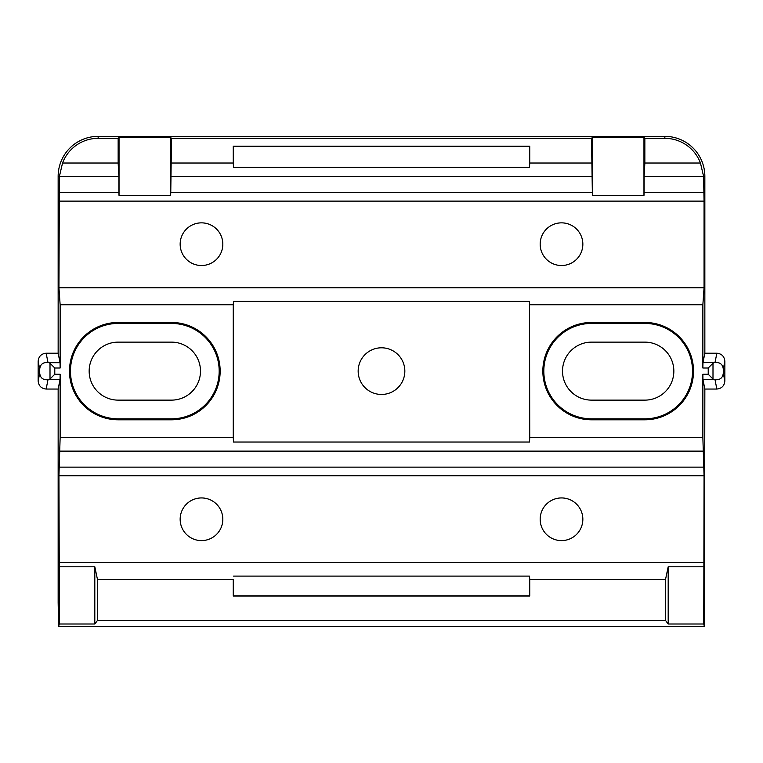 <?xml version="1.0" encoding="UTF-8"?>
<svg xmlns="http://www.w3.org/2000/svg" width="763" height="763" viewBox="0 0 763 763"><rect width="100%" height="100%" fill="white"/><g stroke="black" fill="none" stroke-linecap="round" stroke-linejoin="round"><path stroke-width="1.14" d="M582.846 244.189A21.335 21.335 0 0 1 561.511 265.524A21.335 21.335 0 0 1 540.175 244.189A21.335 21.335 0 0 1 561.511 222.853A21.335 21.335 0 0 1 582.846 244.189M222.825 244.189A21.335 21.335 0 0 1 201.489 265.524A21.335 21.335 0 0 1 180.154 244.189A21.335 21.335 0 0 1 201.489 222.853A21.335 21.335 0 0 1 222.825 244.189M582.846 519.269A21.335 21.335 0 0 1 561.511 540.605A21.335 21.335 0 0 1 540.175 519.269A21.335 21.335 0 0 1 561.511 497.934A21.335 21.335 0 0 1 582.846 519.269M222.825 519.269A21.335 21.335 0 0 1 201.489 540.605A21.335 21.335 0 0 1 180.154 519.269A21.335 21.335 0 0 1 201.489 497.934A21.335 21.335 0 0 1 222.825 519.269M693.519 371.133A48.67 48.67 0 0 0 644.849 322.463L591.506 322.463A48.67 48.67 0 0 0 542.846 371.133A48.67 48.67 0 0 0 591.506 419.803L644.849 419.803A48.67 48.67 0 0 0 693.519 371.133M692.537 371.133A47.688 47.688 0 0 0 644.849 323.436L591.506 323.436A47.688 47.688 0 0 0 543.819 371.133A47.688 47.688 0 0 0 591.506 418.82L644.849 418.82A47.688 47.688 0 0 0 692.537 371.133M220.154 371.133A48.67 48.67 0 0 0 171.494 322.463L118.151 322.463A48.67 48.67 0 0 0 69.481 371.133A48.67 48.67 0 0 0 118.151 419.803L171.494 419.803A48.67 48.67 0 0 0 220.154 371.133M219.181 371.133A47.688 47.688 0 0 0 171.494 323.436L118.151 323.436A47.688 47.688 0 0 0 70.463 371.133A47.688 47.688 0 0 0 118.151 418.82L171.494 418.82A47.688 47.688 0 0 0 219.181 371.133M404.838 371.133A23.338 23.338 0 0 1 381.5 394.461A23.338 23.338 0 0 1 358.162 371.133A23.338 23.338 0 0 1 381.5 347.794A23.338 23.338 0 0 1 404.838 371.133M200.488 371.133A29.004 29.004 0 0 1 171.494 400.127L118.151 400.127A29.004 29.004 0 0 1 89.157 371.133A29.004 29.004 0 0 1 118.151 342.129L171.494 342.129A29.004 29.004 0 0 1 200.488 371.133M562.512 371.133A29.004 29.004 0 0 1 591.506 342.129L644.849 342.129A29.004 29.004 0 0 1 673.843 371.133A29.004 29.004 0 0 1 644.849 400.127L591.506 400.127A29.004 29.004 0 0 1 562.512 371.133M97.464 579.422L233.259 579.422L233.259 596.037L529.741 596.037L529.741 579.422L665.536 579.422L665.536 620.453L97.464 620.453L97.464 579.422L94.812 566.795L59.247 566.795L58.942 475.797L60.134 437.704L233.259 437.704L233.497 442.035L529.503 442.035L529.503 301.423L233.497 301.423L233.497 442.035M529.503 301.423L529.741 437.704L702.866 437.704L702.866 374.242L708.217 374.242L708.217 368.014L702.866 368.014L702.866 304.742L704.058 287.794L704.058 201.117L703.591 176.358L700.453 163.024A38.026 38.026 0 0 0 664.85 138.332L644.849 138.332L643.962 137.454L592.393 137.454L592.393 195.49L591.506 138.332L171.494 138.332L170.607 137.454L170.607 195.49L170.769 192.457L592.231 192.457M529.741 304.742L702.866 304.742M592.393 137.454L591.506 138.332M171.494 138.332L170.769 192.457M233.259 437.704L233.259 304.742L60.134 304.742L60.134 368.014L54.783 368.014L54.783 374.242L60.134 374.242L60.048 379.554L58.15 389.044L58.15 602.646L58.598 626.585L59.247 624L59.247 566.795M716.858 353.212L704.85 353.212L702.952 362.702L715.007 362.52L716.858 353.212C721.684 353.717 724.345 356.397 724.85 361.233L724.85 381.023C724.345 385.868 721.684 388.539 716.858 389.044L704.85 389.044L704.43 626.642L58.57 626.642L704.402 626.585L703.753 624L668.188 624L665.536 620.453M60.134 374.242L60.134 437.704M704.85 389.044L702.952 379.554L702.866 374.242M703.753 624L704.058 475.797L702.866 437.704M59.247 624L94.812 624L97.464 620.453M233.259 579.422L233.497 595.808L529.503 595.808L529.503 576.103L233.497 576.103M529.503 576.103L529.741 579.422M703.753 566.795L668.188 566.795L665.536 579.422M58.942 562.474L704.058 562.474M59.409 451.133L703.591 451.133M529.741 437.704L529.503 442.035M591.506 163.024L529.741 163.024L529.503 167.355L529.503 146.448L233.497 146.448L233.497 167.355L233.259 163.024L171.494 163.024M170.769 176.453L592.231 176.453M233.497 167.355L529.503 167.355M62.547 163.024L118.151 163.024L118.151 138.332L98.15 138.332A38.026 38.026 0 0 0 62.547 163.024L59.409 176.358L58.15 176.358L58.15 353.212L46.142 353.212L47.993 362.52L49.051 362.702L60.048 362.702L58.15 353.212M700.453 163.024L644.849 163.024L644.849 138.332M60.134 304.742L58.942 287.794L59.409 176.453L118.875 176.453L118.151 163.024M644.849 163.024L644.125 176.453L703.591 176.453M59.409 192.457L118.875 192.457L118.875 176.453M644.125 176.453L644.125 192.457L703.591 192.457M58.15 389.044L46.142 389.044C41.316 388.539 38.655 385.868 38.15 381.023L39.714 373.174L39.714 369.092L38.15 361.233L38.15 381.023M38.15 361.233C38.655 356.397 41.316 353.717 46.142 353.212M58.15 176.358A40 40 0 0 1 98.15 136.358L98.15 138.332M664.85 138.332L664.85 136.358L98.15 136.358M664.85 136.358A40 40 0 0 1 704.85 176.358L703.591 176.358M704.85 353.212L704.85 176.358M529.741 163.024L529.741 146.219L233.259 146.219L233.259 163.024M170.607 137.454L119.038 137.454L118.151 138.332M702.866 368.014L702.952 362.702M60.048 362.702L60.134 368.014M119.038 137.454L119.038 195.49L170.607 195.49M119.038 195.49L118.875 192.457M58.942 201.117L704.058 201.117M644.125 192.457L643.962 195.49L592.393 195.49M58.942 287.794L704.058 287.794M233.259 304.742L233.497 301.423M59.409 467.137L703.591 467.137M58.942 475.797L704.058 475.797M643.962 195.49L643.962 137.454M724.85 361.233L723.286 369.092L723.286 373.174L724.85 381.023M716.858 389.044L715.007 379.736L702.952 379.554M60.048 379.554L47.993 379.736L46.142 389.044M715.007 379.736C719.995 380.108 722.761 377.914 723.286 373.174M723.286 369.092C722.761 364.342 719.995 362.158 715.007 362.52M713.949 362.702L712.995 363.245L712.995 379.011L713.949 379.554M39.714 373.174C40.239 377.914 43.005 380.108 47.993 379.736M49.051 379.554L50.005 379.011L50.005 363.245L49.051 362.702M47.993 362.52C43.005 362.158 40.239 364.342 39.714 369.092M708.217 374.242L712.995 379.011M708.217 368.014L712.995 363.245M54.783 368.014L50.005 363.245M54.783 374.242L50.005 379.011M94.812 624L94.812 566.795M668.188 624L668.188 566.795M644.849 323.436L644.849 322.463M171.494 323.436L171.494 322.463M118.151 418.82L118.151 419.803M118.151 323.436L118.151 322.463M171.494 418.82L171.494 419.803M591.506 418.82L591.506 419.803M591.506 323.436L591.506 322.463M644.849 418.82L644.849 419.803"/></g></svg>
